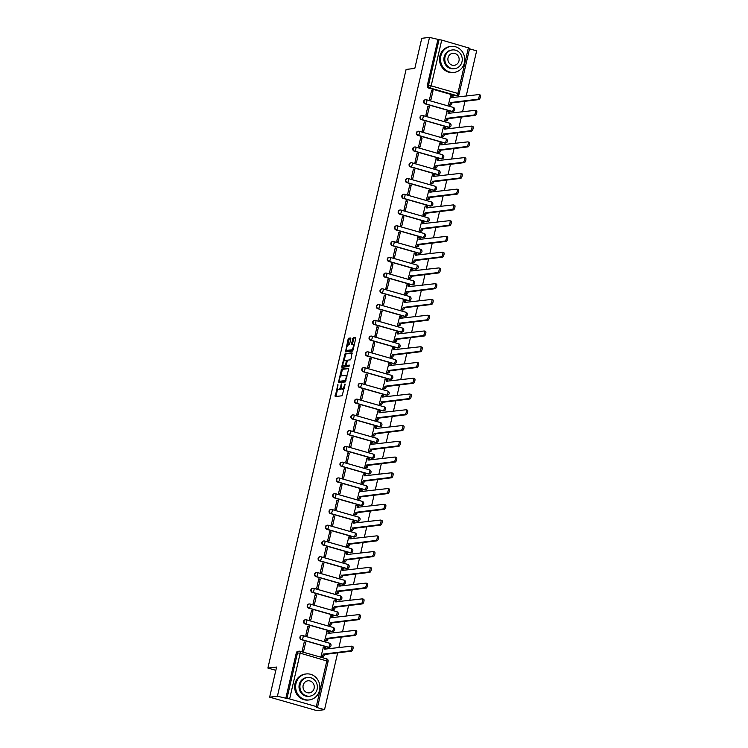 <?xml version="1.0" encoding="UTF-8"?>
<svg xmlns="http://www.w3.org/2000/svg" width="748" height="748" viewBox="0 0 748 748"><rect width="100%" height="100%" fill="white"/><g stroke="black" fill="none" stroke-linecap="round" stroke-linejoin="round"><path stroke-width="1.12" d="M337.937 384.369L335.179 396.571L342.126 395.767L345.165 384.192L344.314 385.622A3.291 1.15 -74.1 0 1 342.36 388.941L341.78 389.007A3.291 1.15 -74.1 0 1 341.612 388.997A3.291 1.15 -74.1 0 1 341.294 385.977L341.499 383.948L340.751 386.043A3.291 1.15 -74.1 0 1 338.797 389.353L338.227 389.428A3.291 1.15 -74.1 0 1 338.049 389.409A3.291 1.15 -74.1 0 1 337.731 386.398L337.937 384.369M425.509 99.746A2.094 1.935 83.3 0 0 425.07 103.86L451.745 111.471A2.094 1.935 83.3 0 0 452.671 111.489M421.872 115.51A2.094 1.935 83.3 0 0 421.433 119.615L448.108 127.225A2.094 1.935 83.3 0 0 449.024 127.244M418.235 131.265A2.094 1.935 83.3 0 0 417.795 135.379L444.471 142.99A2.094 1.935 83.3 0 0 445.387 143.008M414.598 147.029A2.094 1.935 83.3 0 0 414.158 151.133L440.824 158.744A2.094 1.935 83.3 0 0 441.75 158.763M410.961 162.784A2.094 1.935 83.3 0 0 410.521 166.898L437.187 174.508A2.094 1.935 83.3 0 0 438.113 174.527M407.323 178.538A2.094 1.935 83.3 0 0 406.884 182.652L433.55 190.263A2.094 1.935 83.3 0 0 434.476 190.282M403.677 194.302A2.094 1.935 83.3 0 0 403.237 198.416L429.913 206.018A2.094 1.935 83.3 0 0 430.839 206.046M400.04 210.057A2.094 1.935 83.3 0 0 399.6 214.171L426.276 221.782A2.094 1.935 83.3 0 0 427.202 221.801M396.403 225.821A2.094 1.935 83.3 0 0 395.963 229.926L422.639 237.537A2.094 1.935 83.3 0 0 423.564 237.555M392.765 241.576A2.094 1.935 83.3 0 0 392.326 245.69L419.002 253.301A2.094 1.935 83.3 0 0 419.927 253.32M389.128 257.34A2.094 1.935 83.3 0 0 388.689 261.445L415.364 269.056A2.094 1.935 83.3 0 0 416.281 269.074M385.491 273.095A2.094 1.935 83.3 0 0 385.052 277.209L411.727 284.82A2.094 1.935 83.3 0 0 412.644 284.838M381.854 288.859A2.094 1.935 83.3 0 0 381.415 292.964L408.081 300.574A2.094 1.935 83.3 0 0 409.006 300.593M378.217 304.614A2.094 1.935 83.3 0 0 377.777 308.728L404.444 316.339A2.094 1.935 83.3 0 0 405.369 316.357M374.57 320.368A2.094 1.935 83.3 0 0 374.14 324.482L400.806 332.093A2.094 1.935 83.3 0 0 401.732 332.112M370.933 336.132A2.094 1.935 83.3 0 0 370.494 340.247L397.169 347.848A2.094 1.935 83.3 0 0 398.095 347.876M367.296 351.887A2.094 1.935 83.3 0 0 366.857 356.001L393.532 363.612A2.094 1.935 83.3 0 0 394.458 363.631M363.659 367.651A2.094 1.935 83.3 0 0 363.219 371.756L389.895 379.367A2.094 1.935 83.3 0 0 390.821 379.386M360.022 383.406A2.094 1.935 83.3 0 0 359.582 387.52L386.258 395.131A2.094 1.935 83.3 0 0 387.184 395.15M356.385 399.17A2.094 1.935 83.3 0 0 355.945 403.275L382.621 410.886A2.094 1.935 83.3 0 0 383.537 410.904M352.747 414.925A2.094 1.935 83.3 0 0 352.308 419.039L378.984 426.65A2.094 1.935 83.3 0 0 379.9 426.669M349.11 430.689A2.094 1.935 83.3 0 0 348.671 434.794L375.337 442.405A2.094 1.935 83.3 0 0 376.263 442.423M345.473 446.444A2.094 1.935 83.3 0 0 345.034 450.558L371.7 458.169A2.094 1.935 83.3 0 0 372.626 458.187M341.827 462.199A2.094 1.935 83.3 0 0 341.397 466.313L368.063 473.923A2.094 1.935 83.3 0 0 368.988 473.942M338.19 477.963A2.094 1.935 83.3 0 0 337.75 482.077L364.426 489.678A2.094 1.935 83.3 0 0 365.351 489.706M334.552 493.717A2.094 1.935 83.3 0 0 334.113 497.831L360.788 505.442A2.094 1.935 83.3 0 0 361.714 505.461M330.915 509.481A2.094 1.935 83.3 0 0 330.476 513.586L357.151 521.197A2.094 1.935 83.3 0 0 358.077 521.216M327.278 525.236A2.094 1.935 83.3 0 0 326.839 529.35L353.514 536.961A2.094 1.935 83.3 0 0 354.43 536.98M323.641 541A2.094 1.935 83.3 0 0 323.201 545.105L349.877 552.716A2.094 1.935 83.3 0 0 350.793 552.735M320.004 556.755A2.094 1.935 83.3 0 0 319.564 560.869L346.231 568.48A2.094 1.935 83.3 0 0 347.156 568.499M316.367 572.519A2.094 1.935 83.3 0 0 315.927 576.624L342.593 584.235A2.094 1.935 83.3 0 0 343.519 584.253M312.729 588.274A2.094 1.935 83.3 0 0 312.29 592.388L338.956 599.999A2.094 1.935 83.3 0 0 339.882 600.018M309.083 604.029A2.094 1.935 83.3 0 0 308.644 608.143L335.319 615.754A2.094 1.935 83.3 0 0 336.245 615.772M305.446 619.793A2.094 1.935 83.3 0 0 305.006 623.907L331.682 631.508A2.094 1.935 83.3 0 0 332.608 631.536M301.809 635.548A2.094 1.935 83.3 0 0 301.369 639.662L328.045 647.272A2.094 1.935 83.3 0 0 328.97 647.291M350.793 338.938L350.69 338.002L348.699 338.218L348.091 339.255L345.492 351.906L352.439 351.093L353.047 350.064L355.749 338.358L355.646 337.413L353.262 337.685L351.495 343.734L351.597 344.669L352.804 344.538A2.749 0.963 -74.1 0 1 352.944 344.548A2.749 0.963 -74.1 0 1 353.168 347.268A2.749 0.963 -74.1 0 1 351.579 349.849L347.044 350.382A2.749 0.963 -74.1 0 1 346.904 350.373A2.749 0.963 -74.1 0 1 346.679 347.652A2.749 0.963 -74.1 0 1 348.269 345.071L349.634 343.949L350.793 338.938M289.626 698.931L316.301 706.542L317.554 707.103L316.189 707.309L324.529 709.693L316.769 710.6L269.645 697.155L276.592 667.048L267.896 668.067L406.099 69.433L414.803 68.414L421.75 38.307L429.511 37.4L277.405 696.248L286.961 698.482L297.526 652.724A2.094 1.935 -96.7 0 1 299.873 651.237A2.094 0.729 -74.1 0 1 299.985 651.246A2.094 2.094 0 0 0 299.163 651.181L297.956 651.321A2.094 1.935 -96.7 0 0 296.311 652.864L300.191 653.163L289.626 698.931L286.961 698.482M269.645 697.155L277.405 696.248M341.584 369.063L338.367 382.742L345.314 381.938L348.633 369.194L348.475 368.25L341.584 369.063L342.528 369.325L340.471 376.599M343.051 365.454L342.771 366.651L341.827 366.38L345.146 353.645L352.037 352.832L351.036 358.788L350.419 359.825L347.624 360.153L346.249 364.51L346.352 365.454L349.316 365.118M341.827 366.38L341.93 367.324L348.989 366.501L349.353 365.118M455.382 95.707L456.589 95.566A2.094 1.935 -96.7 0 0 457.299 95.622L456.093 95.772A2.094 1.935 -96.7 0 1 455.382 95.707L428.707 88.096L429.922 87.955A2.094 1.935 -96.7 0 1 428.501 85.403L439.067 39.635L441.731 40.083L469.66 48.255L459.094 94.014L457.841 93.453L468.407 47.694M324.529 709.693L337.675 652.77M338.863 647.618L341.312 637.015M342.5 631.864L344.95 621.261M346.137 616.1L348.587 605.497M349.774 600.345L352.224 589.742M353.411 584.581L355.861 573.978M357.058 568.826L359.498 558.223M360.695 553.071L363.145 542.459M364.332 537.307L366.782 526.704M367.969 521.552L370.419 510.94M371.606 505.788L374.056 495.185M375.244 490.034L377.693 479.431M378.881 474.269L381.33 463.666M382.518 458.515L384.968 447.912M386.164 442.751L388.605 432.148M389.801 426.996L392.251 416.393M393.439 411.241L395.888 400.629M397.076 395.477L399.526 384.874M400.713 379.722L403.163 369.11M404.35 363.958L406.8 353.355M407.987 348.203L410.437 337.6M411.624 332.439L414.074 321.836M415.262 316.685L417.711 306.082M418.908 300.92L421.348 290.317M422.545 285.166L424.995 274.563M426.182 269.411L428.632 258.799M429.82 253.647L432.269 243.044M433.457 237.892L435.906 227.28M437.094 222.128L439.544 211.525M440.731 206.373L443.181 195.77M444.368 190.609L446.818 180.006M448.005 174.854L450.455 164.251M451.652 159.09L454.092 148.487M455.289 143.336L457.739 132.733M458.926 127.581L461.376 116.969M462.563 111.817L465.013 101.214M466.2 96.062L476.635 50.845L469.529 48.816M429.511 37.4L439.067 39.635M323.342 647.329L321.023 656.361L322.453 656.669M305.689 642.289L304.277 641.887L302.173 650.984L303.585 651.386L305.689 642.289L304.137 642.476M309.326 626.534L307.914 626.132L305.81 635.22L307.222 635.622L309.326 626.534L307.774 626.712M326.979 631.574L324.66 640.597L326.1 640.914M312.963 610.77L311.551 610.368L309.448 619.466L310.859 619.868L312.963 610.77L311.411 610.957M330.616 615.81L328.297 624.842L329.737 625.15M316.6 595.015L315.189 594.613L313.085 603.701L314.506 604.104L316.6 595.015L315.048 595.193M334.253 600.055L331.934 609.078L333.374 609.396M320.238 579.261L318.826 578.849L316.731 587.947L318.143 588.349L320.238 579.261L318.695 579.438M337.89 584.291L335.581 593.323L337.011 593.641M323.875 563.496L322.463 563.094L320.368 572.183L321.78 572.594L323.875 563.496L322.332 563.683M341.527 568.536L339.218 577.568L340.649 577.877M327.512 547.742L326.1 547.34L324.006 556.428L325.417 556.83L327.512 547.742L325.969 547.919M345.165 552.772L342.855 561.804L344.286 562.122M331.158 531.978L329.737 531.576L327.643 540.664L329.055 541.075L331.158 531.978L329.606 532.165M348.811 537.017L346.492 546.049L347.923 546.358M334.795 516.223L333.374 515.821L331.28 524.909L332.692 525.311L334.795 516.223L333.243 516.4M352.448 521.253L350.129 530.285L351.56 530.603M338.433 500.459L337.021 500.057L334.917 509.154L336.329 509.556L338.433 500.459L336.881 500.646M356.085 505.498L353.767 514.53L355.207 514.839M342.07 484.704L340.658 484.302L338.554 493.39L339.966 493.792L342.07 484.704L340.518 484.882M359.723 489.744L357.404 498.766L358.844 499.084M345.707 468.94L344.295 468.538L342.191 477.635L343.613 478.037L345.707 468.94L344.155 469.127M363.36 473.98L361.041 483.012L362.481 483.32M349.344 453.185L347.932 452.783L345.828 461.871L347.25 462.273L349.344 453.185L347.792 453.363M366.997 458.225L364.678 467.248L366.118 467.565M352.981 437.43L351.569 437.019L349.475 446.117L350.887 446.519L352.981 437.43L351.438 437.608M370.634 442.461L368.325 451.493L369.755 451.811M356.618 421.666L355.207 421.264L353.112 430.352L354.524 430.764L356.618 421.666L355.076 421.853M374.271 426.706L371.962 435.738L373.392 436.047M360.256 405.912L358.844 405.51L356.749 414.598L358.161 415L360.256 405.912L358.713 406.089M377.908 410.942L375.599 419.974L377.029 420.292M363.902 390.147L362.481 389.745L360.386 398.834L361.798 399.245L363.902 390.147L362.35 390.334M381.555 395.187L379.236 404.219L380.667 404.528M367.539 374.393L366.127 373.991L364.024 383.079L365.435 383.481L367.539 374.393L365.987 374.57M385.192 379.423L382.873 388.455L384.304 388.773M371.176 358.629L369.764 358.227L367.661 367.324L369.073 367.726L371.176 358.629L369.624 358.816M388.829 363.668L386.51 372.7L387.95 373.009M374.813 342.874L373.402 342.472L371.298 351.56L372.71 351.962L374.813 342.874L373.261 343.051M392.466 347.914L390.147 356.936L391.587 357.254M378.451 327.11L377.039 326.708L374.935 335.805L376.356 336.207L378.451 327.11L376.899 327.297M396.103 332.149L393.785 341.181L395.225 341.49M382.088 311.355L380.676 310.953L378.572 320.041L379.993 320.443L382.088 311.355L380.545 311.533M399.741 316.395L397.431 325.417L398.862 325.735M385.725 295.6L384.313 295.189L382.219 304.286L383.631 304.688L385.725 295.6L384.182 295.778M403.378 300.631L401.068 309.663L402.499 309.981M389.362 279.836L387.95 279.434L385.856 288.522L387.268 288.934L389.362 279.836L387.819 280.023M407.015 284.876L404.705 293.908L406.136 294.216M393.009 264.081L391.587 263.679L389.493 272.768L390.905 273.17L393.009 264.081L391.456 264.259M410.652 269.112L408.343 278.144L409.773 278.462M396.646 248.317L395.225 247.915L393.13 257.003L394.542 257.415L396.646 248.317L395.094 248.504M414.299 253.357L411.98 262.389L413.41 262.698M400.283 232.563L398.871 232.161L396.767 241.249L398.179 241.651L400.283 232.563L398.731 232.74M417.936 237.593L415.617 246.625L417.047 246.943M403.92 216.798L402.508 216.396L400.404 225.494L401.816 225.896L403.92 216.798L402.368 216.985M421.573 221.838L419.254 230.87L420.694 231.179M407.557 201.044L406.145 200.642L404.042 209.73L405.453 210.132L407.557 201.044L406.005 201.221M425.21 206.083L422.891 215.106L424.331 215.424M411.194 185.28L409.782 184.878L407.679 193.975L409.1 194.377L411.194 185.28L409.642 185.467M428.847 190.319L426.528 199.351L427.968 199.66M414.831 169.525L413.42 169.123L411.325 178.211L412.737 178.613L414.831 169.525L413.289 169.703M432.484 174.565L430.175 183.587L431.605 183.905M418.469 153.77L417.057 153.359L414.962 162.456L416.374 162.858L418.469 153.77L416.926 153.948M436.121 158.8L433.812 167.833L435.243 168.15M422.106 138.006L420.694 137.604L418.6 146.692L420.011 147.094L422.106 138.006L420.563 138.193M439.759 143.046L437.449 152.078L438.88 152.386M425.752 122.251L424.331 121.849L422.237 130.937L423.649 131.339L425.752 122.251L424.2 122.429M443.405 127.282L441.086 136.314L442.517 136.632M429.389 106.487L427.968 106.085L425.874 115.173L427.286 115.585L429.389 106.487L427.837 106.674M447.042 111.527L444.723 120.559L446.154 120.867M433.027 90.732L431.615 90.33L429.511 99.419L430.923 99.821L433.027 90.732L431.474 90.91M450.679 95.763L448.361 104.795L449.8 105.113M267.896 668.067L275.834 670.339M437.861 39.784L427.295 85.543A2.094 1.935 83.3 0 0 428.707 88.096M285.745 698.623L296.311 652.864M338.844 389.605A3.291 1.15 -74.1 0 0 338.994 389.68A3.291 1.15 -74.1 0 0 339.162 389.689L338.227 389.428M341.116 388.034A3.291 1.15 -74.1 0 1 339.742 389.624L339.162 389.689M342.406 389.184A3.291 1.15 -74.1 0 0 342.556 389.259A3.291 1.15 -74.1 0 0 342.724 389.278L341.78 389.007M344.174 388.502A3.291 1.15 -74.1 0 1 343.304 389.203L342.724 389.278M337.638 388.885L335.955 396.487M348.69 368.605L342.528 369.325M339.377 381.368L339.153 382.658M339.059 380.639L339.162 381.302L345.221 380.592L345.978 378.432A3.291 1.15 -74.1 0 0 345.651 375.412A3.291 1.15 -74.1 0 0 345.483 375.403L341.35 375.889A3.291 1.15 -74.1 0 0 339.386 379.208L339.059 380.639M345.931 380.891L340.106 381.574M347.016 376.207A3.291 1.15 -74.1 0 0 346.595 375.683A3.291 1.15 -74.1 0 0 346.427 375.674M344.08 360.966L345.473 354.945L344.529 354.674M352.252 353.187L346.081 353.907L345.473 354.945M347.24 365.697L349.466 365.473M344.725 360.489A2.749 0.963 -74.1 0 0 343.136 363.07A2.749 0.963 -74.1 0 0 343.36 365.781A2.749 0.963 -74.1 0 0 343.5 365.8L345.099 365.604L345.716 364.575L346.38 360.312L344.725 360.489M344.174 365.987A2.749 0.963 -74.1 0 0 344.304 366.053A2.749 0.963 -74.1 0 0 344.445 366.062L343.5 365.8M346.427 365.473L344.445 366.062M342.771 366.651L342.715 367.24M347.717 350.569A2.749 0.963 -74.1 0 0 347.839 350.634A2.749 0.963 -74.1 0 0 347.988 350.644L347.044 350.382M353.14 349.671A2.749 0.963 -74.1 0 1 352.523 350.12L347.988 350.644M355.814 337.769L354.206 337.956L353.589 338.994L352.373 344.594M346.605 350.064L346.268 351.822M350.849 338.348L349.643 338.489L349.036 339.527L347.652 345.52M321.023 656.351L321.949 656.239A2.094 0.729 -74.1 0 0 323.192 654.126L350.344 650.797A2.403 0.842 -74.1 0 0 351.738 648.535A2.403 0.842 -74.1 0 0 351.541 646.16A2.403 0.842 -74.1 0 0 351.42 646.15L324.342 649.18A2.094 0.729 -74.1 0 0 324.136 647.254A2.094 0.729 -74.1 0 0 324.024 647.244L323.099 647.357M324.23 647.31L325.249 647.6A2.094 0.729 105.9 0 1 325.361 647.609A2.094 0.729 105.9 0 1 325.632 649.17M352.645 646.496A2.403 0.842 105.9 0 1 352.766 646.506A2.403 0.842 105.9 0 1 352.963 648.881A2.403 0.842 105.9 0 1 351.569 651.143L324.417 654.481A2.094 0.729 105.9 0 1 323.173 656.585L321.949 656.239M322.22 656.697L323.173 656.585M324.454 654.322L323.23 653.976M324.66 640.587L325.586 640.484A2.094 0.729 -74.1 0 0 326.829 638.371L353.982 635.033A2.403 0.842 -74.1 0 0 355.375 632.78A2.403 0.842 -74.1 0 0 355.178 630.396A2.403 0.842 -74.1 0 0 355.057 630.386L327.979 633.416A2.094 0.729 -74.1 0 0 327.774 631.499A2.094 0.729 -74.1 0 0 327.661 631.49L326.736 631.602M327.867 631.546L328.886 631.836A2.094 0.729 105.9 0 1 328.998 631.845A2.094 0.729 105.9 0 1 329.27 633.416M356.282 630.742A2.403 0.842 105.9 0 1 356.403 630.751A2.403 0.842 105.9 0 1 356.6 633.126A2.403 0.842 105.9 0 1 355.207 635.389L328.063 638.717A2.094 0.729 105.9 0 1 326.811 640.83L325.586 640.484M325.857 640.942L326.811 640.83M328.091 638.568L326.867 638.212M328.307 624.832L329.223 624.72A2.094 0.729 -74.1 0 0 330.476 622.607L357.619 619.279A2.403 0.842 -74.1 0 0 359.012 617.016A2.403 0.842 -74.1 0 0 358.816 614.641A2.403 0.842 -74.1 0 0 358.694 614.632L331.616 617.661A2.094 0.729 -74.1 0 0 331.411 615.735A2.094 0.729 -74.1 0 0 331.299 615.735L330.382 615.838M331.504 615.791L332.523 616.081A2.094 0.729 105.9 0 1 332.636 616.09A2.094 0.729 105.9 0 1 332.907 617.652M359.919 614.978A2.403 0.842 105.9 0 1 360.04 614.987A2.403 0.842 105.9 0 1 360.237 617.371A2.403 0.842 105.9 0 1 358.844 619.625L331.701 622.962A2.094 0.729 105.9 0 1 330.448 625.076L329.223 624.72M329.494 625.178L330.448 625.076M331.729 622.804L330.504 622.458M331.944 609.068L332.86 608.966A2.094 0.729 -74.1 0 0 334.113 606.852L361.256 603.514A2.403 0.842 -74.1 0 0 362.649 601.261A2.403 0.842 -74.1 0 0 362.453 598.877A2.403 0.842 -74.1 0 0 362.331 598.868L335.254 601.897A2.094 0.729 -74.1 0 0 335.048 599.98A2.094 0.729 -74.1 0 0 334.936 599.971L334.019 600.083M335.141 600.027L336.161 600.317A2.094 0.729 105.9 0 1 336.273 600.326A2.094 0.729 105.9 0 1 336.544 601.897M363.556 599.223A2.403 0.842 105.9 0 1 363.678 599.232A2.403 0.842 105.9 0 1 363.874 601.607A2.403 0.842 105.9 0 1 362.481 603.87L335.338 607.198A2.094 0.729 105.9 0 1 334.085 609.311L332.86 608.966M333.131 609.424L334.085 609.311M335.366 607.049L334.141 606.703M319.527 690.301A13.081 12.127 83.3 0 0 306.222 673.948A13.081 12.127 83.3 0 0 295.965 683.579A13.081 12.127 83.3 0 0 309.27 699.932A13.081 12.127 83.3 0 0 319.527 690.301M306.222 673.948L305.249 674.06A13.081 12.127 83.3 0 0 294.993 683.691A13.081 12.127 83.3 0 0 308.298 700.044L309.27 699.932M309.737 696.182L308.84 696.295A9.415 8.733 -96.7 0 1 299.265 684.514A9.415 8.733 -96.7 0 1 306.652 677.585L307.55 677.482A9.415 8.733 83.3 0 0 300.163 684.411A9.415 8.733 83.3 0 0 309.737 696.182A9.415 8.733 83.3 0 0 317.124 689.254A9.415 8.733 83.3 0 0 307.55 677.482M303.174 685.271A6.068 5.629 83.3 0 0 309.354 692.863A6.068 5.629 83.3 0 0 314.113 688.394A6.068 5.629 83.3 0 0 307.933 680.802A6.068 5.629 83.3 0 0 303.174 685.271M464.405 62.776A13.081 12.127 83.3 0 0 451.1 46.423A13.081 12.127 83.3 0 0 440.843 56.053A13.081 12.127 83.3 0 0 454.148 72.397A13.081 12.127 83.3 0 0 464.405 62.776M451.1 46.423L450.128 46.535A13.081 12.127 83.3 0 0 439.861 56.165A13.081 12.127 83.3 0 0 453.166 72.519L454.148 72.397M454.616 68.657L453.718 68.76A9.415 8.733 -96.7 0 1 444.144 56.988A9.415 8.733 -96.7 0 1 451.521 50.06L452.418 49.948A9.415 8.733 83.3 0 0 445.041 56.885A9.415 8.733 83.3 0 0 454.616 68.657A9.415 8.733 83.3 0 0 462.002 61.729A9.415 8.733 83.3 0 0 452.418 49.948M448.052 57.746A6.068 5.629 83.3 0 0 454.223 65.328A6.068 5.629 83.3 0 0 458.982 60.868A6.068 5.629 83.3 0 0 452.811 53.276A6.068 5.629 83.3 0 0 448.052 57.746M335.581 593.314L336.497 593.201A2.094 0.729 -74.1 0 0 337.75 591.088L364.902 587.76A2.403 0.842 -74.1 0 0 366.286 585.497A2.403 0.842 -74.1 0 0 366.099 583.122A2.403 0.842 -74.1 0 0 365.968 583.113L338.891 586.142A2.094 0.729 -74.1 0 0 338.685 584.225A2.094 0.729 -74.1 0 0 338.573 584.216L337.657 584.319M338.779 584.272L339.807 584.562A2.094 0.729 105.9 0 1 339.91 584.571A2.094 0.729 105.9 0 1 340.19 586.133M367.193 583.459A2.403 0.842 105.9 0 1 367.324 583.468A2.403 0.842 105.9 0 1 367.511 585.852A2.403 0.842 105.9 0 1 366.127 588.106L338.975 591.444A2.094 0.729 105.9 0 1 337.731 593.557L336.497 593.201M336.778 593.669L337.731 593.557M339.012 591.294L337.787 590.939M339.218 577.55L340.144 577.447A2.094 0.729 -74.1 0 0 341.387 575.334L368.54 572.005A2.403 0.842 -74.1 0 0 369.933 569.742A2.403 0.842 -74.1 0 0 369.736 567.367A2.403 0.842 -74.1 0 0 369.606 567.358L342.528 570.387A2.094 0.729 -74.1 0 0 342.322 568.461A2.094 0.729 -74.1 0 0 342.219 568.452L341.294 568.564M342.416 568.508L343.444 568.807A2.094 0.729 105.9 0 1 343.547 568.807A2.094 0.729 105.9 0 1 343.828 570.378M370.83 567.704A2.403 0.842 105.9 0 1 370.961 567.713A2.403 0.842 105.9 0 1 371.158 570.088A2.403 0.842 105.9 0 1 369.764 572.351L342.612 575.68A2.094 0.729 105.9 0 1 341.369 577.793L340.144 577.447M340.415 577.905L341.369 577.793M342.649 575.53L341.425 575.184M342.855 561.795L343.781 561.683A2.094 0.729 -74.1 0 0 345.024 559.569L372.177 556.241A2.403 0.842 -74.1 0 0 373.57 553.978A2.403 0.842 -74.1 0 0 373.374 551.603A2.403 0.842 -74.1 0 0 373.243 551.594L346.165 554.623A2.094 0.729 -74.1 0 0 345.959 552.707A2.094 0.729 -74.1 0 0 345.856 552.697L344.931 552.8M346.053 552.753L347.081 553.043A2.094 0.729 105.9 0 1 347.184 553.053A2.094 0.729 105.9 0 1 347.465 554.623M374.477 551.94A2.403 0.842 105.9 0 1 374.598 551.949A2.403 0.842 105.9 0 1 374.795 554.333A2.403 0.842 105.9 0 1 373.402 556.587L346.249 559.925A2.094 0.729 105.9 0 1 345.006 562.038L343.781 561.683M344.052 562.15L345.006 562.038M346.287 559.775L345.062 559.42M346.492 546.031L347.418 545.928A2.094 0.729 -74.1 0 0 348.661 543.815L375.814 540.486A2.403 0.842 -74.1 0 0 377.207 538.223A2.403 0.842 -74.1 0 0 377.011 535.849A2.403 0.842 -74.1 0 0 376.889 535.839L349.802 538.869A2.094 0.729 -74.1 0 0 349.596 536.942A2.094 0.729 -74.1 0 0 349.494 536.933L348.568 537.045M349.699 536.999L350.719 537.288A2.094 0.729 105.9 0 1 350.821 537.298A2.094 0.729 105.9 0 1 351.102 538.859M378.114 536.185A2.403 0.842 105.9 0 1 378.236 536.194A2.403 0.842 105.9 0 1 378.432 538.569A2.403 0.842 105.9 0 1 377.039 540.832L349.886 544.161A2.094 0.729 105.9 0 1 348.643 546.274L347.418 545.928M347.689 546.386L348.643 546.274M349.924 544.011L348.699 543.665M350.129 530.276L351.055 530.164A2.094 0.729 -74.1 0 0 352.299 528.06L379.451 524.722A2.403 0.842 -74.1 0 0 380.844 522.459A2.403 0.842 -74.1 0 0 380.648 520.084A2.403 0.842 -74.1 0 0 380.526 520.075L353.449 523.104A2.094 0.729 -74.1 0 0 353.234 521.188A2.094 0.729 -74.1 0 0 353.131 521.178L352.205 521.281M353.337 521.234L354.356 521.524A2.094 0.729 105.9 0 1 354.468 521.534A2.094 0.729 105.9 0 1 354.739 523.104M381.751 520.43A2.403 0.842 105.9 0 1 381.873 520.44A2.403 0.842 105.9 0 1 382.069 522.815A2.403 0.842 105.9 0 1 380.676 525.077L353.524 528.406A2.094 0.729 105.9 0 1 352.28 530.519L351.055 530.164M351.326 530.631L352.28 530.519M353.561 528.256L352.336 527.901M353.767 514.521L354.692 514.409A2.094 0.729 -74.1 0 0 355.936 512.296L383.088 508.967A2.403 0.842 -74.1 0 0 384.481 506.705A2.403 0.842 -74.1 0 0 384.285 504.33A2.403 0.842 -74.1 0 0 384.163 504.32L357.086 507.35A2.094 0.729 -74.1 0 0 356.88 505.424A2.094 0.729 -74.1 0 0 356.768 505.414L355.842 505.526M356.974 505.48L357.993 505.77A2.094 0.729 105.9 0 1 358.105 505.779A2.094 0.729 105.9 0 1 358.376 507.34M385.388 504.666A2.403 0.842 105.9 0 1 385.51 504.676A2.403 0.842 105.9 0 1 385.706 507.05A2.403 0.842 105.9 0 1 384.313 509.313L357.161 512.651A2.094 0.729 105.9 0 1 355.917 514.755L354.692 514.409M354.963 514.867L355.917 514.755M357.198 512.492L355.973 512.146M357.413 498.757L358.329 498.654A2.094 0.729 -74.1 0 0 359.582 496.541L386.725 493.203A2.403 0.842 -74.1 0 0 388.119 490.95A2.403 0.842 -74.1 0 0 387.922 488.566A2.403 0.842 -74.1 0 0 387.801 488.556L360.723 491.586A2.094 0.729 -74.1 0 0 360.517 489.669A2.094 0.729 -74.1 0 0 360.405 489.66L359.489 489.772M360.611 489.716L361.63 490.005A2.094 0.729 105.9 0 1 361.742 490.015A2.094 0.729 105.9 0 1 362.013 491.586M389.025 488.911A2.403 0.842 105.9 0 1 389.147 488.921A2.403 0.842 105.9 0 1 389.343 491.296A2.403 0.842 105.9 0 1 387.95 493.558L360.807 496.887A2.094 0.729 105.9 0 1 359.554 499L358.329 498.654M358.601 499.112L359.554 499M360.835 496.737L359.61 496.382M361.05 483.002L361.967 482.89A2.094 0.729 -74.1 0 0 363.219 480.777L390.363 477.448A2.403 0.842 -74.1 0 0 391.756 475.186A2.403 0.842 -74.1 0 0 391.559 472.811A2.403 0.842 -74.1 0 0 391.438 472.801L364.36 475.831A2.094 0.729 -74.1 0 0 364.154 473.905A2.094 0.729 -74.1 0 0 364.042 473.905L363.126 474.008M364.248 473.961L365.267 474.251A2.094 0.729 105.9 0 1 365.379 474.26A2.094 0.729 105.9 0 1 365.65 475.822M392.663 473.147A2.403 0.842 105.9 0 1 392.784 473.157A2.403 0.842 105.9 0 1 392.981 475.541A2.403 0.842 105.9 0 1 391.587 477.794L364.444 481.132A2.094 0.729 105.9 0 1 363.191 483.245L361.967 482.89M362.238 483.348L363.191 483.245M364.472 480.973L363.248 480.627M364.687 467.238L365.604 467.135A2.094 0.729 -74.1 0 0 366.857 465.022L394 461.684A2.403 0.842 -74.1 0 0 395.393 459.431A2.403 0.842 -74.1 0 0 395.196 457.047A2.403 0.842 -74.1 0 0 395.075 457.037L367.997 460.067A2.094 0.729 -74.1 0 0 367.792 458.15A2.094 0.729 -74.1 0 0 367.679 458.141L366.763 458.253M367.885 458.197L368.904 458.487A2.094 0.729 105.9 0 1 369.016 458.496A2.094 0.729 105.9 0 1 369.288 460.067M396.3 457.393A2.403 0.842 105.9 0 1 396.421 457.402A2.403 0.842 105.9 0 1 396.618 459.777A2.403 0.842 105.9 0 1 395.225 462.04L368.081 465.368A2.094 0.729 105.9 0 1 366.829 467.481L365.604 467.135M365.884 467.594L366.829 467.481M368.119 465.219L366.885 464.873M368.325 451.483L369.25 451.371A2.094 0.729 -74.1 0 0 370.494 449.258L397.646 445.93A2.403 0.842 -74.1 0 0 399.03 443.667A2.403 0.842 -74.1 0 0 398.843 441.292A2.403 0.842 -74.1 0 0 398.712 441.283L371.634 444.312A2.094 0.729 -74.1 0 0 371.429 442.395A2.094 0.729 -74.1 0 0 371.326 442.386L370.4 442.489M371.522 442.442L372.551 442.732A2.094 0.729 105.9 0 1 372.654 442.741A2.094 0.729 105.9 0 1 372.934 444.303M399.937 441.629A2.403 0.842 105.9 0 1 400.068 441.638A2.403 0.842 105.9 0 1 400.264 444.022A2.403 0.842 105.9 0 1 398.871 446.276L371.719 449.613A2.094 0.729 105.9 0 1 370.475 451.727L369.25 451.371M369.521 451.839L370.475 451.727M371.756 449.464L370.531 449.109M371.962 435.719L372.887 435.617A2.094 0.729 -74.1 0 0 374.131 433.503L401.283 430.175A2.403 0.842 -74.1 0 0 402.676 427.912A2.403 0.842 -74.1 0 0 402.48 425.537A2.403 0.842 -74.1 0 0 402.349 425.528L375.272 428.557A2.094 0.729 -74.1 0 0 375.066 426.631A2.094 0.729 -74.1 0 0 374.963 426.622L374.037 426.734M375.159 426.678L376.188 426.977A2.094 0.729 105.9 0 1 376.291 426.977A2.094 0.729 105.9 0 1 376.571 428.548M403.574 425.874A2.403 0.842 105.9 0 1 403.705 425.883A2.403 0.842 105.9 0 1 403.901 428.258A2.403 0.842 105.9 0 1 402.508 430.521L375.356 433.849A2.094 0.729 105.9 0 1 374.112 435.962L372.887 435.617M373.159 436.075L374.112 435.962M375.393 433.7L374.168 433.354M375.599 419.965L376.524 419.852A2.094 0.729 -74.1 0 0 377.768 417.739L404.92 414.411A2.403 0.842 -74.1 0 0 406.314 412.148A2.403 0.842 -74.1 0 0 406.117 409.773A2.403 0.842 -74.1 0 0 405.996 409.764L378.909 412.793A2.094 0.729 -74.1 0 0 378.703 410.876A2.094 0.729 -74.1 0 0 378.6 410.867L377.675 410.97M378.806 410.923L379.825 411.213A2.094 0.729 105.9 0 1 379.928 411.222A2.094 0.729 105.9 0 1 380.208 412.793M407.221 410.11A2.403 0.842 105.9 0 1 407.342 410.119A2.403 0.842 105.9 0 1 407.538 412.503A2.403 0.842 105.9 0 1 406.145 414.757L378.993 418.095A2.094 0.729 105.9 0 1 377.749 420.208L376.524 419.852M376.796 420.32L377.749 420.208M379.03 417.945L377.805 417.59M379.236 404.201L380.162 404.098A2.094 0.729 -74.1 0 0 381.405 401.985L408.558 398.656A2.403 0.842 -74.1 0 0 409.951 396.393A2.403 0.842 -74.1 0 0 409.754 394.018A2.403 0.842 -74.1 0 0 409.633 394.009L382.546 397.038A2.094 0.729 -74.1 0 0 382.34 395.112A2.094 0.729 -74.1 0 0 382.237 395.103L381.312 395.215M382.443 395.168L383.462 395.458A2.094 0.729 105.9 0 1 383.565 395.468A2.094 0.729 105.9 0 1 383.846 397.029M410.858 394.355A2.403 0.842 105.9 0 1 410.979 394.364A2.403 0.842 105.9 0 1 411.176 396.739A2.403 0.842 105.9 0 1 409.782 399.002L382.63 402.331A2.094 0.729 105.9 0 1 381.387 404.444L380.162 404.098M380.433 404.556L381.387 404.444M382.667 402.181L381.443 401.835M382.873 388.446L383.799 388.334A2.094 0.729 -74.1 0 0 385.042 386.23L412.195 382.892A2.403 0.842 -74.1 0 0 413.588 380.629A2.403 0.842 -74.1 0 0 413.392 378.254A2.403 0.842 -74.1 0 0 413.27 378.245L386.192 381.274A2.094 0.729 -74.1 0 0 385.987 379.358A2.094 0.729 -74.1 0 0 385.875 379.348L384.949 379.451M386.08 379.404L387.099 379.694A2.094 0.729 105.9 0 1 387.212 379.704A2.094 0.729 105.9 0 1 387.483 381.274M414.495 378.6A2.403 0.842 105.9 0 1 414.616 378.61A2.403 0.842 105.9 0 1 414.813 380.984A2.403 0.842 105.9 0 1 413.42 383.247L386.267 386.576A2.094 0.729 105.9 0 1 385.024 388.689L383.799 388.334M384.07 388.801L385.024 388.689M386.305 386.426L385.08 386.071M386.51 372.691L387.436 372.579A2.094 0.729 -74.1 0 0 388.68 370.466L415.832 367.137A2.403 0.842 -74.1 0 0 417.225 364.874A2.403 0.842 -74.1 0 0 417.029 362.5A2.403 0.842 -74.1 0 0 416.907 362.49L389.83 365.52A2.094 0.729 -74.1 0 0 389.624 363.593A2.094 0.729 -74.1 0 0 389.512 363.584L388.586 363.696M389.717 363.65L390.736 363.939A2.094 0.729 105.9 0 1 390.849 363.949A2.094 0.729 105.9 0 1 391.12 365.51M418.132 362.836A2.403 0.842 105.9 0 1 418.254 362.845A2.403 0.842 105.9 0 1 418.45 365.22A2.403 0.842 105.9 0 1 417.057 367.483L389.904 370.821A2.094 0.729 105.9 0 1 388.661 372.925L387.436 372.579M387.707 373.037L388.661 372.925M389.942 370.662L388.717 370.316M390.157 356.927L391.073 356.824A2.094 0.729 -74.1 0 0 392.326 354.711L419.469 351.373A2.403 0.842 -74.1 0 0 420.862 349.12A2.403 0.842 -74.1 0 0 420.666 346.735A2.403 0.842 -74.1 0 0 420.544 346.726L393.467 349.755A2.094 0.729 -74.1 0 0 393.261 347.839A2.094 0.729 -74.1 0 0 393.149 347.829L392.233 347.942M393.355 347.885L394.374 348.175A2.094 0.729 105.9 0 1 394.486 348.185A2.094 0.729 105.9 0 1 394.757 349.755M421.769 347.081A2.403 0.842 105.9 0 1 421.891 347.091A2.403 0.842 105.9 0 1 422.087 349.466A2.403 0.842 105.9 0 1 420.694 351.728L393.551 355.057A2.094 0.729 105.9 0 1 392.298 357.17L391.073 356.824M391.344 357.282L392.298 357.17M393.579 354.907L392.354 354.552M393.794 341.172L394.71 341.06A2.094 0.729 -74.1 0 0 395.963 338.947L423.106 335.618A2.403 0.842 -74.1 0 0 424.499 333.356A2.403 0.842 -74.1 0 0 424.303 330.981A2.403 0.842 -74.1 0 0 424.181 330.971L397.104 334.001A2.094 0.729 -74.1 0 0 396.898 332.075A2.094 0.729 -74.1 0 0 396.786 332.075L395.87 332.177M396.992 332.131L398.011 332.421A2.094 0.729 105.9 0 1 398.123 332.43A2.094 0.729 105.9 0 1 398.394 333.991M425.406 331.317A2.403 0.842 105.9 0 1 425.528 331.327A2.403 0.842 105.9 0 1 425.724 333.711A2.403 0.842 105.9 0 1 424.331 335.964L397.188 339.302A2.094 0.729 105.9 0 1 395.935 341.406L394.71 341.06M394.981 341.518L395.935 341.406M397.216 339.143L395.991 338.797M397.431 325.408L398.347 325.305A2.094 0.729 -74.1 0 0 399.6 323.192L426.743 319.854A2.403 0.842 -74.1 0 0 428.137 317.601A2.403 0.842 -74.1 0 0 427.94 315.217A2.403 0.842 -74.1 0 0 427.819 315.207L400.741 318.237A2.094 0.729 -74.1 0 0 400.535 316.32A2.094 0.729 -74.1 0 0 400.423 316.311L399.507 316.423M400.629 316.367L401.648 316.656A2.094 0.729 105.9 0 1 401.76 316.666A2.094 0.729 105.9 0 1 402.041 318.237M429.043 315.562A2.403 0.842 105.9 0 1 429.174 315.572A2.403 0.842 105.9 0 1 429.361 317.947A2.403 0.842 105.9 0 1 427.978 320.209L400.825 323.538A2.094 0.729 105.9 0 1 399.572 325.651L398.347 325.305M398.628 325.763L399.572 325.651M400.863 323.388L399.638 323.043M401.068 309.653L401.994 309.541A2.094 0.729 -74.1 0 0 403.237 307.428L430.39 304.099A2.403 0.842 -74.1 0 0 431.783 301.837A2.403 0.842 -74.1 0 0 431.587 299.462A2.403 0.842 -74.1 0 0 431.456 299.452L404.378 302.482A2.094 0.729 -74.1 0 0 404.172 300.565A2.094 0.729 -74.1 0 0 404.07 300.556L403.144 300.659M404.266 300.612L405.294 300.902A2.094 0.729 105.9 0 1 405.397 300.911A2.094 0.729 105.9 0 1 405.678 302.473M432.681 299.798A2.403 0.842 105.9 0 1 432.812 299.808A2.403 0.842 105.9 0 1 433.008 302.192A2.403 0.842 105.9 0 1 431.615 304.445L404.462 307.783A2.094 0.729 105.9 0 1 403.219 309.896L401.994 309.541M402.265 310.009L403.219 309.896M404.5 307.634L403.275 307.278M404.705 293.889L405.631 293.786A2.094 0.729 -74.1 0 0 406.875 291.673L434.027 288.345A2.403 0.842 -74.1 0 0 435.42 286.082A2.403 0.842 -74.1 0 0 435.224 283.707A2.403 0.842 -74.1 0 0 435.093 283.698L408.015 286.727A2.094 0.729 -74.1 0 0 407.81 284.801A2.094 0.729 -74.1 0 0 407.707 284.792L406.781 284.904M407.903 284.848L408.932 285.147A2.094 0.729 105.9 0 1 409.034 285.147A2.094 0.729 105.9 0 1 409.315 286.718M436.318 284.044A2.403 0.842 105.9 0 1 436.449 284.053A2.403 0.842 105.9 0 1 436.645 286.428A2.403 0.842 105.9 0 1 435.252 288.691L408.099 292.019A2.094 0.729 105.9 0 1 406.856 294.132L405.631 293.786M405.902 294.245L406.856 294.132M408.137 291.87L406.912 291.524M408.343 278.134L409.268 278.022A2.094 0.729 -74.1 0 0 410.512 275.909L437.664 272.581A2.403 0.842 -74.1 0 0 439.057 270.318A2.403 0.842 -74.1 0 0 438.861 267.943A2.403 0.842 -74.1 0 0 438.739 267.934L411.652 270.963A2.094 0.729 -74.1 0 0 411.447 269.046A2.094 0.729 -74.1 0 0 411.344 269.037L410.418 269.14M411.55 269.093L412.569 269.383A2.094 0.729 105.9 0 1 412.672 269.392A2.094 0.729 105.9 0 1 412.952 270.963M439.964 268.28A2.403 0.842 105.9 0 1 440.086 268.289A2.403 0.842 105.9 0 1 440.282 270.673A2.403 0.842 105.9 0 1 438.889 272.926L411.737 276.264A2.094 0.729 105.9 0 1 410.493 278.378L409.268 278.022M409.539 278.49L410.493 278.378M411.774 276.115L410.549 275.76M411.98 262.37L412.905 262.268A2.094 0.729 -74.1 0 0 414.149 260.154L441.301 256.826A2.403 0.842 -74.1 0 0 442.694 254.563A2.403 0.842 -74.1 0 0 442.498 252.188A2.403 0.842 -74.1 0 0 442.377 252.179L415.29 255.208A2.094 0.729 -74.1 0 0 415.084 253.282A2.094 0.729 -74.1 0 0 414.981 253.273L414.055 253.385M415.187 253.338L416.206 253.628A2.094 0.729 105.9 0 1 416.309 253.637A2.094 0.729 105.9 0 1 416.589 255.199M443.601 252.525A2.403 0.842 105.9 0 1 443.723 252.534A2.403 0.842 105.9 0 1 443.919 254.909A2.403 0.842 105.9 0 1 442.526 257.172L415.374 260.5A2.094 0.729 105.9 0 1 414.13 262.613L412.905 262.268M413.176 262.726L414.13 262.613M415.411 260.351L414.186 260.005M415.617 246.616L416.543 246.503A2.094 0.729 -74.1 0 0 417.786 244.4L444.938 241.062A2.403 0.842 -74.1 0 0 446.332 238.799A2.403 0.842 -74.1 0 0 446.135 236.424A2.403 0.842 -74.1 0 0 446.014 236.415L418.936 239.444A2.094 0.729 -74.1 0 0 418.73 237.527A2.094 0.729 -74.1 0 0 418.618 237.518L417.693 237.621M418.824 237.574L419.843 237.864A2.094 0.729 105.9 0 1 419.955 237.873A2.094 0.729 105.9 0 1 420.226 239.444M447.239 236.77A2.403 0.842 105.9 0 1 447.36 236.779A2.403 0.842 105.9 0 1 447.556 239.154A2.403 0.842 105.9 0 1 446.163 241.417L419.011 244.746A2.094 0.729 105.9 0 1 417.767 246.859L416.543 246.503M416.814 246.971L417.767 246.859M419.048 244.596L417.823 244.241M419.254 230.861L420.18 230.749A2.094 0.729 -74.1 0 0 421.423 228.636L448.576 225.307A2.403 0.842 -74.1 0 0 449.969 223.044A2.403 0.842 -74.1 0 0 449.772 220.669A2.403 0.842 -74.1 0 0 449.651 220.66L422.573 223.689A2.094 0.729 -74.1 0 0 422.368 221.763A2.094 0.729 -74.1 0 0 422.255 221.754L421.33 221.866M422.461 221.819L423.48 222.109A2.094 0.729 105.9 0 1 423.592 222.119A2.094 0.729 105.9 0 1 423.864 223.68M450.876 221.006A2.403 0.842 105.9 0 1 450.997 221.015A2.403 0.842 105.9 0 1 451.194 223.39A2.403 0.842 105.9 0 1 449.8 225.653L422.657 228.991A2.094 0.729 105.9 0 1 421.405 231.095L420.18 230.749M420.451 231.207L421.405 231.095M422.685 228.832L421.461 228.486M422.901 215.097L423.817 214.994A2.094 0.729 -74.1 0 0 425.07 212.881L452.213 209.543A2.403 0.842 -74.1 0 0 453.606 207.29A2.403 0.842 -74.1 0 0 453.41 204.905A2.403 0.842 -74.1 0 0 453.288 204.896L426.21 207.925A2.094 0.729 -74.1 0 0 426.005 206.009A2.094 0.729 -74.1 0 0 425.893 205.999L424.976 206.111M426.098 206.055L427.117 206.345A2.094 0.729 105.9 0 1 427.23 206.355A2.094 0.729 105.9 0 1 427.501 207.925M454.513 205.251A2.403 0.842 105.9 0 1 454.634 205.261A2.403 0.842 105.9 0 1 454.831 207.635A2.403 0.842 105.9 0 1 453.438 209.898L426.295 213.227A2.094 0.729 105.9 0 1 425.042 215.34L423.817 214.994M424.088 215.452L425.042 215.34M426.323 213.077L425.098 212.722M426.538 199.342L427.454 199.23A2.094 0.729 -74.1 0 0 428.707 197.117L455.85 193.788A2.403 0.842 -74.1 0 0 457.243 191.525A2.403 0.842 -74.1 0 0 457.047 189.151A2.403 0.842 -74.1 0 0 456.925 189.141L429.848 192.171A2.094 0.729 -74.1 0 0 429.642 190.244A2.094 0.729 -74.1 0 0 429.53 190.244L428.613 190.347M429.735 190.301L430.755 190.59A2.094 0.729 105.9 0 1 430.867 190.6A2.094 0.729 105.9 0 1 431.138 192.161M458.15 189.487A2.403 0.842 105.9 0 1 458.272 189.496A2.403 0.842 105.9 0 1 458.468 191.881A2.403 0.842 105.9 0 1 457.075 194.134L429.932 197.472A2.094 0.729 105.9 0 1 428.679 199.576L427.454 199.23M427.725 199.688L428.679 199.576M429.96 197.313L428.735 196.967M430.175 183.578L431.091 183.475A2.094 0.729 -74.1 0 0 432.344 181.362L459.496 178.024A2.403 0.842 -74.1 0 0 460.88 175.771A2.403 0.842 -74.1 0 0 460.693 173.386A2.403 0.842 -74.1 0 0 460.562 173.377L433.485 176.406A2.094 0.729 -74.1 0 0 433.279 174.49A2.094 0.729 -74.1 0 0 433.167 174.48L432.251 174.593M433.373 174.536L434.401 174.826A2.094 0.729 105.9 0 1 434.504 174.836A2.094 0.729 105.9 0 1 434.784 176.406M461.787 173.732A2.403 0.842 105.9 0 1 461.918 173.742A2.403 0.842 105.9 0 1 462.105 176.117A2.403 0.842 105.9 0 1 460.721 178.379L433.569 181.708A2.094 0.729 105.9 0 1 432.325 183.821L431.091 183.475M431.372 183.933L432.325 183.821M433.606 181.558L432.381 181.212M433.812 167.823L434.738 167.711A2.094 0.729 -74.1 0 0 435.981 165.598L463.134 162.269A2.403 0.842 -74.1 0 0 464.527 160.007A2.403 0.842 -74.1 0 0 464.33 157.632A2.403 0.842 -74.1 0 0 464.199 157.622L437.122 160.652A2.094 0.729 -74.1 0 0 436.916 158.726A2.094 0.729 -74.1 0 0 436.813 158.726L435.888 158.828M437.01 158.782L438.038 159.072A2.094 0.729 105.9 0 1 438.141 159.081A2.094 0.729 105.9 0 1 438.421 160.642M465.424 157.968A2.403 0.842 105.9 0 1 465.555 157.978A2.403 0.842 105.9 0 1 465.752 160.362A2.403 0.842 105.9 0 1 464.358 162.615L437.206 165.953A2.094 0.729 105.9 0 1 435.962 168.066L434.738 167.711M435.009 168.178L435.962 168.066M437.243 165.804L436.019 165.448M437.449 152.059L438.375 151.956A2.094 0.729 -74.1 0 0 439.618 149.843L466.771 146.514A2.403 0.842 -74.1 0 0 468.164 144.252A2.403 0.842 -74.1 0 0 467.968 141.877A2.403 0.842 -74.1 0 0 467.837 141.868L440.759 144.888A2.094 0.729 -74.1 0 0 440.553 142.971A2.094 0.729 -74.1 0 0 440.45 142.962L439.525 143.074M440.647 143.018L441.675 143.317A2.094 0.729 105.9 0 1 441.778 143.317A2.094 0.729 105.9 0 1 442.059 144.888M469.071 142.214A2.403 0.842 105.9 0 1 469.192 142.223A2.403 0.842 105.9 0 1 469.389 144.598A2.403 0.842 105.9 0 1 467.996 146.86L440.843 150.189A2.094 0.729 105.9 0 1 439.6 152.302L438.375 151.956M438.646 152.414L439.6 152.302M440.881 150.039L439.656 149.694M441.086 136.304L442.012 136.192A2.094 0.729 -74.1 0 0 443.255 134.079L470.408 130.75A2.403 0.842 -74.1 0 0 471.801 128.488A2.403 0.842 -74.1 0 0 471.605 126.113A2.403 0.842 -74.1 0 0 471.483 126.103L444.396 129.133A2.094 0.729 -74.1 0 0 444.19 127.216A2.094 0.729 -74.1 0 0 444.088 127.207L443.162 127.31M444.293 127.263L445.312 127.553A2.094 0.729 105.9 0 1 445.415 127.562A2.094 0.729 105.9 0 1 445.696 129.133M472.708 126.449A2.403 0.842 105.9 0 1 472.829 126.459A2.403 0.842 105.9 0 1 473.026 128.843A2.403 0.842 105.9 0 1 471.633 131.096L444.48 134.434A2.094 0.729 105.9 0 1 443.237 136.547L442.012 136.192M442.283 136.66L443.237 136.547M444.518 134.285L443.293 133.929M444.723 120.54L445.649 120.437A2.094 0.729 -74.1 0 0 446.893 118.324L474.045 114.996A2.403 0.842 -74.1 0 0 475.438 112.733A2.403 0.842 -74.1 0 0 475.242 110.358A2.403 0.842 -74.1 0 0 475.12 110.349L448.043 113.378A2.094 0.729 -74.1 0 0 447.828 111.452A2.094 0.729 -74.1 0 0 447.725 111.443L446.799 111.555M447.93 111.508L448.95 111.798A2.094 0.729 105.9 0 1 449.062 111.807A2.094 0.729 105.9 0 1 449.333 113.369M476.345 110.695A2.403 0.842 105.9 0 1 476.467 110.704A2.403 0.842 105.9 0 1 476.663 113.079A2.403 0.842 105.9 0 1 475.27 115.342L448.117 118.67A2.094 0.729 105.9 0 1 446.874 120.783L445.649 120.437M445.92 120.896L446.874 120.783M448.155 118.521L446.93 118.175M448.361 104.785L449.286 104.673A2.094 0.729 -74.1 0 0 450.53 102.57L477.682 99.232A2.403 0.842 -74.1 0 0 479.075 96.969A2.403 0.842 -74.1 0 0 478.879 94.594A2.403 0.842 -74.1 0 0 478.757 94.585L451.68 97.614A2.094 0.729 -74.1 0 0 451.474 95.697A2.094 0.729 -74.1 0 0 451.362 95.688L450.436 95.791M451.568 95.744L452.587 96.034A2.094 0.729 105.9 0 1 452.699 96.043A2.094 0.729 105.9 0 1 452.97 97.614M479.982 94.94A2.403 0.842 105.9 0 1 480.104 94.949A2.403 0.842 105.9 0 1 480.3 97.324A2.403 0.842 105.9 0 1 478.907 99.587L451.755 102.915A2.094 0.729 105.9 0 1 450.511 105.029L449.286 104.673M449.557 105.141L450.511 105.029M451.792 102.766L450.567 102.411M338.002 385.229L337.507 385.089M345.118 384.397L344.632 384.257M341.556 384.818L341.069 384.678M452.456 111.527L452.886 111.48A2.094 1.935 -96.7 0 1 452.175 111.415L425.5 103.804A2.094 1.935 -96.7 0 1 425.724 99.708A2.094 1.935 -96.7 0 1 426.435 99.765A2.094 0.729 105.9 0 1 426.538 99.774A2.094 0.729 105.9 0 1 426.743 101.7A2.094 0.729 105.9 0 1 425.5 103.804L425.07 103.86M451.745 111.471L452.175 111.415A2.094 0.729 -74.1 0 0 453.419 109.311A2.094 0.729 105.9 0 0 453.213 107.385A2.094 0.729 105.9 0 0 453.11 107.375L426.641 99.83M448.819 127.282L449.249 127.235A2.094 1.935 -96.7 0 1 448.538 127.179L421.863 119.568A2.094 1.935 -96.7 0 1 422.087 115.473A2.094 1.935 -96.7 0 1 422.798 115.529A2.094 0.729 105.9 0 1 422.901 115.538A2.094 0.729 105.9 0 1 423.106 117.455A2.094 0.729 105.9 0 1 421.863 119.568L421.433 119.615M448.108 127.225L448.538 127.179A2.094 0.729 -74.1 0 0 449.782 125.066A2.094 0.729 105.9 0 0 449.576 123.149A2.094 0.729 105.9 0 0 449.464 123.139L422.994 115.585M445.182 143.046L445.602 142.999A2.094 1.935 -96.7 0 1 444.901 142.933L418.226 135.323A2.094 1.935 -96.7 0 1 418.45 131.227A2.094 1.935 -96.7 0 1 419.161 131.283A2.094 0.729 105.9 0 1 419.263 131.293A2.094 0.729 105.9 0 1 419.469 133.209A2.094 0.729 105.9 0 1 418.226 135.323L417.795 135.379M444.471 142.99L444.901 142.933A2.094 0.729 -74.1 0 0 446.145 140.82A2.094 0.729 105.9 0 0 445.939 138.904A2.094 0.729 105.9 0 0 445.827 138.894L419.357 131.339M441.535 158.8L441.965 158.754A2.094 1.935 -96.7 0 1 441.255 158.698L414.588 151.087A2.094 1.935 -96.7 0 1 414.813 146.982A2.094 1.935 -96.7 0 1 415.514 147.047A2.094 0.729 105.9 0 1 415.626 147.047A2.094 0.729 105.9 0 1 415.832 148.974A2.094 0.729 105.9 0 1 414.588 151.087L414.158 151.133M440.824 158.744L441.255 158.698A2.094 0.729 -74.1 0 0 442.507 156.584A2.094 0.729 105.9 0 0 442.302 154.658A2.094 0.729 105.9 0 0 442.19 154.658L415.72 147.104M437.898 174.565L438.328 174.508A2.094 1.935 -96.7 0 1 437.617 174.452L410.951 166.841A2.094 1.935 -96.7 0 1 411.166 162.746A2.094 1.935 -96.7 0 1 411.877 162.802A2.094 0.729 105.9 0 1 411.989 162.812A2.094 0.729 105.9 0 1 412.195 164.728A2.094 0.729 105.9 0 1 410.951 166.841L410.521 166.898M437.187 174.508L437.617 174.452A2.094 0.729 -74.1 0 0 438.87 172.339A2.094 0.729 105.9 0 0 438.665 170.422A2.094 0.729 105.9 0 0 438.552 170.413L412.083 162.858M434.261 190.319L434.691 190.273A2.094 1.935 -96.7 0 1 433.98 190.216L407.305 182.606A2.094 1.935 -96.7 0 1 407.529 178.501A2.094 1.935 -96.7 0 1 408.24 178.566A2.094 0.729 105.9 0 1 408.352 178.566A2.094 0.729 105.9 0 1 408.558 180.492A2.094 0.729 105.9 0 1 407.305 182.606L406.884 182.652M433.55 190.263L433.98 190.216A2.094 0.729 -74.1 0 0 435.233 188.103A2.094 0.729 105.9 0 0 435.018 186.177A2.094 0.729 105.9 0 0 434.915 186.168L408.445 178.622M430.624 206.083L431.054 206.027A2.094 1.935 -96.7 0 1 430.343 205.971L403.668 198.36A2.094 1.935 -96.7 0 1 403.892 194.265A2.094 1.935 -96.7 0 1 404.603 194.321A2.094 0.729 105.9 0 1 404.715 194.33A2.094 0.729 105.9 0 1 404.92 196.247A2.094 0.729 105.9 0 1 403.668 198.36L403.237 198.416M429.913 206.018L430.343 205.971A2.094 0.729 -74.1 0 0 431.587 203.858A2.094 0.729 105.9 0 0 431.381 201.941A2.094 0.729 105.9 0 0 431.278 201.932L404.808 194.377M426.986 221.838L427.417 221.791A2.094 1.935 -96.7 0 1 426.706 221.735L400.03 214.124A2.094 1.935 -96.7 0 1 400.255 210.02A2.094 1.935 -96.7 0 1 400.965 210.076A2.094 0.729 105.9 0 1 401.078 210.085A2.094 0.729 105.9 0 1 401.283 212.011A2.094 0.729 105.9 0 1 400.03 214.124L399.6 214.171M426.276 221.782L426.706 221.735A2.094 0.729 -74.1 0 0 427.95 219.622A2.094 0.729 105.9 0 0 427.744 217.696A2.094 0.729 105.9 0 0 427.641 217.687L401.171 210.141M423.349 237.602L423.779 237.546A2.094 1.935 -96.7 0 1 423.069 237.49L396.393 229.879A2.094 1.935 -96.7 0 1 396.618 225.784A2.094 1.935 -96.7 0 1 397.328 225.84A2.094 0.729 105.9 0 1 397.431 225.849A2.094 0.729 105.9 0 1 397.637 227.766A2.094 0.729 105.9 0 1 396.393 229.879L395.963 229.926M422.639 237.537L423.069 237.49A2.094 0.729 -74.1 0 0 424.312 235.377A2.094 0.729 105.9 0 0 424.107 233.46A2.094 0.729 105.9 0 0 424.004 233.451L397.534 225.896M419.712 253.357L420.142 253.31A2.094 1.935 -96.7 0 1 419.432 253.245L392.756 245.634A2.094 1.935 -96.7 0 1 392.981 241.539A2.094 1.935 -96.7 0 1 393.691 241.595A2.094 0.729 105.9 0 1 393.794 241.604A2.094 0.729 105.9 0 1 394 243.53A2.094 0.729 105.9 0 1 392.756 245.634L392.326 245.69M419.002 253.301L419.432 253.245A2.094 0.729 -74.1 0 0 420.675 251.141A2.094 0.729 105.9 0 0 420.47 249.215A2.094 0.729 105.9 0 0 420.357 249.206L393.897 241.66M416.075 269.112L416.505 269.065A2.094 1.935 -96.7 0 1 415.795 269.009L389.119 261.398A2.094 1.935 -96.7 0 1 389.343 257.303A2.094 1.935 -96.7 0 1 390.054 257.359A2.094 0.729 105.9 0 1 390.157 257.368A2.094 0.729 105.9 0 1 390.363 259.285A2.094 0.729 105.9 0 1 389.119 261.398L388.689 261.445M415.364 269.056L415.795 269.009A2.094 0.729 -74.1 0 0 417.038 266.896A2.094 0.729 105.9 0 0 416.832 264.979A2.094 0.729 105.9 0 0 416.72 264.97L390.25 257.415M412.438 284.876L412.859 284.829A2.094 1.935 -96.7 0 1 412.148 284.764L385.482 277.153A2.094 1.935 -96.7 0 1 385.706 273.057A2.094 1.935 -96.7 0 1 386.417 273.114A2.094 0.729 105.9 0 1 386.52 273.123A2.094 0.729 105.9 0 1 386.725 275.04A2.094 0.729 105.9 0 1 385.482 277.153L385.052 277.209M411.727 284.82L412.148 284.764A2.094 0.729 -74.1 0 0 413.401 282.651A2.094 0.729 105.9 0 0 413.195 280.734A2.094 0.729 105.9 0 0 413.083 280.724L386.613 273.17M408.791 300.631L409.221 300.584A2.094 1.935 -96.7 0 1 408.511 300.528L381.845 292.917A2.094 1.935 -96.7 0 1 382.06 288.812A2.094 1.935 -96.7 0 1 382.77 288.878A2.094 0.729 105.9 0 1 382.883 288.878A2.094 0.729 105.9 0 1 383.088 290.804A2.094 0.729 105.9 0 1 381.845 292.917L381.415 292.964M408.081 300.574L408.511 300.528A2.094 0.729 -74.1 0 0 409.764 298.415A2.094 0.729 105.9 0 0 409.558 296.489A2.094 0.729 105.9 0 0 409.446 296.489L382.976 288.934M405.154 316.395L405.584 316.339A2.094 1.935 -96.7 0 1 404.874 316.282L378.208 308.672A2.094 1.935 -96.7 0 1 378.423 304.576A2.094 1.935 -96.7 0 1 379.133 304.632A2.094 0.729 105.9 0 1 379.245 304.642A2.094 0.729 105.9 0 1 379.451 306.558A2.094 0.729 105.9 0 1 378.208 308.672L377.777 308.728M404.444 316.339L404.874 316.282A2.094 0.729 -74.1 0 0 406.127 314.169A2.094 0.729 105.9 0 0 405.921 312.253A2.094 0.729 105.9 0 0 405.809 312.243L379.339 304.688M401.517 332.149L401.947 332.103A2.094 1.935 -96.7 0 1 401.237 332.047L374.561 324.436A2.094 1.935 -96.7 0 1 374.785 320.331A2.094 1.935 -96.7 0 1 375.496 320.396A2.094 0.729 105.9 0 1 375.608 320.396A2.094 0.729 105.9 0 1 375.814 322.323A2.094 0.729 105.9 0 1 374.561 324.436L374.14 324.482M400.806 332.093L401.237 332.047A2.094 0.729 -74.1 0 0 402.48 329.933A2.094 0.729 105.9 0 0 402.274 328.007A2.094 0.729 105.9 0 0 402.172 327.998L375.702 320.453M397.88 347.914L398.31 347.857A2.094 1.935 -96.7 0 1 397.599 347.801L370.924 340.19A2.094 1.935 -96.7 0 1 371.148 336.095A2.094 1.935 -96.7 0 1 371.859 336.151A2.094 0.729 105.9 0 1 371.971 336.161A2.094 0.729 105.9 0 1 372.177 338.077A2.094 0.729 105.9 0 1 370.924 340.19L370.494 340.247M397.169 347.848L397.599 347.801A2.094 0.729 -74.1 0 0 398.843 345.688A2.094 0.729 105.9 0 0 398.637 343.771A2.094 0.729 105.9 0 0 398.534 343.762L372.065 336.207M394.243 363.668L394.673 363.622A2.094 1.935 -96.7 0 1 393.962 363.565L367.287 355.954A2.094 1.935 -96.7 0 1 367.511 351.85A2.094 1.935 -96.7 0 1 368.222 351.906A2.094 0.729 105.9 0 1 368.334 351.915A2.094 0.729 105.9 0 1 368.54 353.841A2.094 0.729 105.9 0 1 367.287 355.954L366.857 356.001M393.532 363.612L393.962 363.565A2.094 0.729 -74.1 0 0 395.206 361.452A2.094 0.729 105.9 0 0 395 359.526A2.094 0.729 105.9 0 0 394.897 359.517L368.427 351.971M390.606 379.432L391.036 379.376A2.094 1.935 -96.7 0 1 390.325 379.32L363.65 371.709A2.094 1.935 -96.7 0 1 363.874 367.614A2.094 1.935 -96.7 0 1 364.585 367.67A2.094 0.729 105.9 0 1 364.687 367.679A2.094 0.729 105.9 0 1 364.893 369.596A2.094 0.729 105.9 0 1 363.65 371.709L363.219 371.756M389.895 379.367L390.325 379.32A2.094 0.729 -74.1 0 0 391.569 377.207A2.094 0.729 105.9 0 0 391.363 375.29A2.094 0.729 105.9 0 0 391.26 375.281L364.79 367.726M386.968 395.187L387.399 395.14A2.094 1.935 -96.7 0 1 386.688 395.075L360.012 387.464A2.094 1.935 -96.7 0 1 360.237 383.369A2.094 1.935 -96.7 0 1 360.947 383.425A2.094 0.729 105.9 0 1 361.05 383.434A2.094 0.729 105.9 0 1 361.256 385.36A2.094 0.729 105.9 0 1 360.012 387.464L359.582 387.52M386.258 395.131L386.688 395.075A2.094 0.729 -74.1 0 0 387.932 392.971A2.094 0.729 105.9 0 0 387.726 391.045A2.094 0.729 105.9 0 0 387.614 391.036L361.153 383.49M383.331 410.942L383.761 410.895A2.094 1.935 -96.7 0 1 383.051 410.839L356.375 403.228A2.094 1.935 -96.7 0 1 356.6 399.133A2.094 1.935 -96.7 0 1 357.31 399.189A2.094 0.729 105.9 0 1 357.413 399.198A2.094 0.729 105.9 0 1 357.619 401.115A2.094 0.729 105.9 0 1 356.375 403.228L355.945 403.275M382.621 410.886L383.051 410.839A2.094 0.729 -74.1 0 0 384.294 408.726A2.094 0.729 105.9 0 0 384.089 406.809A2.094 0.729 105.9 0 0 383.976 406.8L357.507 399.245M379.685 426.706L380.115 426.659A2.094 1.935 -96.7 0 1 379.404 426.594L352.738 418.983A2.094 1.935 -96.7 0 1 352.963 414.888A2.094 1.935 -96.7 0 1 353.673 414.944A2.094 0.729 105.9 0 1 353.776 414.953A2.094 0.729 105.9 0 1 353.982 416.87A2.094 0.729 105.9 0 1 352.738 418.983L352.308 419.039M378.984 426.65L379.404 426.594A2.094 0.729 -74.1 0 0 380.657 424.481A2.094 0.729 105.9 0 0 380.452 422.564A2.094 0.729 105.9 0 0 380.339 422.555L353.869 415M376.048 442.461L376.478 442.414A2.094 1.935 -96.7 0 1 375.767 442.358L349.101 434.747A2.094 1.935 -96.7 0 1 349.316 430.642A2.094 1.935 -96.7 0 1 350.027 430.708A2.094 0.729 105.9 0 1 350.139 430.708A2.094 0.729 105.9 0 1 350.344 432.634A2.094 0.729 105.9 0 1 349.101 434.747L348.671 434.794M375.337 442.405L375.767 442.358A2.094 0.729 -74.1 0 0 377.02 440.245A2.094 0.729 105.9 0 0 376.814 438.319A2.094 0.729 105.9 0 0 376.702 438.319L350.232 430.764M372.411 458.225L372.841 458.169A2.094 1.935 -96.7 0 1 372.13 458.113L345.464 450.502A2.094 1.935 -96.7 0 1 345.679 446.406A2.094 1.935 -96.7 0 1 346.389 446.463A2.094 0.729 105.9 0 1 346.502 446.472A2.094 0.729 105.9 0 1 346.707 448.389A2.094 0.729 105.9 0 1 345.464 450.502L345.034 450.558M371.7 458.169L372.13 458.113A2.094 0.729 -74.1 0 0 373.383 456A2.094 0.729 105.9 0 0 373.168 454.083A2.094 0.729 105.9 0 0 373.065 454.073L346.595 446.519M368.773 473.98L369.203 473.933A2.094 1.935 -96.7 0 1 368.493 473.877L341.817 466.266A2.094 1.935 -96.7 0 1 342.042 462.161A2.094 1.935 -96.7 0 1 342.752 462.227A2.094 0.729 105.9 0 1 342.865 462.227A2.094 0.729 105.9 0 1 343.07 464.153A2.094 0.729 105.9 0 1 341.817 466.266L341.397 466.313M368.063 473.923L368.493 473.877A2.094 0.729 -74.1 0 0 369.736 471.764A2.094 0.729 105.9 0 0 369.531 469.838A2.094 0.729 105.9 0 0 369.428 469.828L342.958 462.283M365.136 489.744L365.566 489.688A2.094 1.935 -96.7 0 1 364.856 489.631L338.18 482.021A2.094 1.935 -96.7 0 1 338.405 477.925A2.094 1.935 -96.7 0 1 339.115 477.981A2.094 0.729 105.9 0 1 339.227 477.991A2.094 0.729 105.9 0 1 339.433 479.907A2.094 0.729 105.9 0 1 338.18 482.021L337.75 482.077M364.426 489.678L364.856 489.631A2.094 0.729 -74.1 0 0 366.099 487.518A2.094 0.729 105.9 0 0 365.894 485.602A2.094 0.729 105.9 0 0 365.791 485.592L339.321 478.037M361.499 505.498L361.929 505.452A2.094 1.935 -96.7 0 1 361.219 505.396L334.543 497.785A2.094 1.935 -96.7 0 1 334.767 493.68A2.094 1.935 -96.7 0 1 335.478 493.736A2.094 0.729 105.9 0 1 335.581 493.745A2.094 0.729 105.9 0 1 335.796 495.672A2.094 0.729 105.9 0 1 334.543 497.785L334.113 497.831M360.788 505.442L361.219 505.396A2.094 0.729 -74.1 0 0 362.462 503.282A2.094 0.729 105.9 0 0 362.256 501.356A2.094 0.729 105.9 0 0 362.154 501.347L335.684 493.802M357.862 521.263L358.292 521.206A2.094 1.935 -96.7 0 1 357.581 521.15L330.906 513.539A2.094 1.935 -96.7 0 1 331.13 509.444A2.094 1.935 -96.7 0 1 331.841 509.5A2.094 0.729 105.9 0 1 331.944 509.51A2.094 0.729 105.9 0 1 332.149 511.426A2.094 0.729 105.9 0 1 330.906 513.539L330.476 513.586M357.151 521.197L357.581 521.15A2.094 0.729 -74.1 0 0 358.825 519.037A2.094 0.729 105.9 0 0 358.619 517.12A2.094 0.729 105.9 0 0 358.516 517.111L332.047 509.556M354.225 537.017L354.655 536.971A2.094 1.935 -96.7 0 1 353.944 536.905L327.269 529.294A2.094 1.935 -96.7 0 1 327.493 525.199A2.094 1.935 -96.7 0 1 328.204 525.255A2.094 0.729 105.9 0 1 328.307 525.264A2.094 0.729 105.9 0 1 328.512 527.19A2.094 0.729 105.9 0 1 327.269 529.294L326.839 529.35M353.514 536.961L353.944 536.905A2.094 0.729 -74.1 0 0 355.188 534.801A2.094 0.729 105.9 0 0 354.982 532.875A2.094 0.729 105.9 0 0 354.87 532.866L328.4 525.32M350.588 552.772L351.008 552.725A2.094 1.935 -96.7 0 1 350.307 552.669L323.632 545.058A2.094 1.935 -96.7 0 1 323.856 540.963A2.094 1.935 -96.7 0 1 324.567 541.019A2.094 0.729 105.9 0 1 324.669 541.028A2.094 0.729 105.9 0 1 324.875 542.945A2.094 0.729 105.9 0 1 323.632 545.058L323.201 545.105M349.877 552.716L350.307 552.669A2.094 0.729 -74.1 0 0 351.551 550.556A2.094 0.729 105.9 0 0 351.345 548.639A2.094 0.729 105.9 0 0 351.233 548.63L324.763 541.075M346.941 568.536L347.371 568.489A2.094 1.935 -96.7 0 1 346.661 568.424L319.994 560.813A2.094 1.935 -96.7 0 1 320.219 556.718A2.094 1.935 -96.7 0 1 320.92 556.774A2.094 0.729 105.9 0 1 321.032 556.783A2.094 0.729 105.9 0 1 321.238 558.7A2.094 0.729 105.9 0 1 319.994 560.813L319.564 560.869M346.231 568.48L346.661 568.424A2.094 0.729 -74.1 0 0 347.914 566.311A2.094 0.729 105.9 0 0 347.708 564.394A2.094 0.729 105.9 0 0 347.596 564.385L321.126 556.83M343.304 584.291L343.734 584.244A2.094 1.935 -96.7 0 1 343.023 584.188L316.357 576.577A2.094 1.935 -96.7 0 1 316.572 572.472A2.094 1.935 -96.7 0 1 317.283 572.538A2.094 0.729 105.9 0 1 317.395 572.538A2.094 0.729 105.9 0 1 317.601 574.464A2.094 0.729 105.9 0 1 316.357 576.577L315.927 576.624M342.593 584.235L343.023 584.188A2.094 0.729 -74.1 0 0 344.276 582.075A2.094 0.729 105.9 0 0 344.071 580.149A2.094 0.729 105.9 0 0 343.958 580.149L317.489 572.594M339.667 600.055L340.097 599.999A2.094 1.935 -96.7 0 1 339.386 599.943L312.711 592.332A2.094 1.935 -96.7 0 1 312.935 588.237A2.094 1.935 -96.7 0 1 313.646 588.293A2.094 0.729 105.9 0 1 313.758 588.302A2.094 0.729 105.9 0 1 313.964 590.219A2.094 0.729 105.9 0 1 312.711 592.332L312.29 592.388M338.956 599.999L339.386 599.943A2.094 0.729 -74.1 0 0 340.63 597.83A2.094 0.729 105.9 0 0 340.424 595.913A2.094 0.729 105.9 0 0 340.321 595.904L313.851 588.349M336.03 615.81L336.46 615.763A2.094 1.935 -96.7 0 1 335.749 615.707L309.074 608.096A2.094 1.935 -96.7 0 1 309.298 603.991A2.094 1.935 -96.7 0 1 310.009 604.057A2.094 0.729 105.9 0 1 310.121 604.057A2.094 0.729 105.9 0 1 310.327 605.983A2.094 0.729 105.9 0 1 309.074 608.096L308.644 608.143M335.319 615.754L335.749 615.707A2.094 0.729 -74.1 0 0 336.993 613.594A2.094 0.729 105.9 0 0 336.787 611.668A2.094 0.729 105.9 0 0 336.684 611.658L310.214 604.113M332.393 631.574L332.823 631.518A2.094 1.935 -96.7 0 1 332.112 631.462L305.436 623.851A2.094 1.935 -96.7 0 1 305.661 619.755A2.094 1.935 -96.7 0 1 306.371 619.812A2.094 0.729 105.9 0 1 306.484 619.821A2.094 0.729 105.9 0 1 306.689 621.738A2.094 0.729 105.9 0 1 305.436 623.851L305.006 623.907M331.682 631.508L332.112 631.462A2.094 0.729 -74.1 0 0 333.356 629.349A2.094 0.729 105.9 0 0 333.15 627.432A2.094 0.729 105.9 0 0 333.047 627.422L306.577 619.868M328.755 647.329L329.185 647.282A2.094 1.935 -96.7 0 1 328.475 647.226L301.799 639.615A2.094 1.935 -96.7 0 1 302.024 635.51A2.094 1.935 -96.7 0 1 302.734 635.566A2.094 0.729 105.9 0 1 302.837 635.576A2.094 0.729 105.9 0 1 303.043 637.502A2.094 0.729 105.9 0 1 301.799 639.615L301.369 639.662M328.045 647.272L328.475 647.226A2.094 0.729 -74.1 0 0 329.718 645.113A2.094 0.729 105.9 0 0 329.513 643.187A2.094 0.729 105.9 0 0 329.41 643.177L302.94 635.632M456.589 95.566L429.922 87.955A2.094 0.729 105.9 0 0 431.166 85.842L457.841 93.453A2.094 0.729 105.9 0 1 456.589 95.566M441.731 40.083L431.166 85.842L427.295 85.543M300.079 651.293L326.549 658.848A2.094 0.729 -74.1 0 1 326.652 658.857L299.985 651.246A2.094 0.729 -74.1 0 1 300.191 653.163L328.12 661.335A2.094 2.094 0 0 0 326.652 658.857A2.094 0.729 -74.1 0 1 326.857 660.774L316.301 706.542M339.742 389.624L338.797 389.353M341.247 386.183L340.751 386.043M343.304 389.203L342.36 388.941M344.809 385.762L344.314 385.622M336.02 395.898L335.076 395.627M339.209 382.069L338.274 381.798M341.911 370.363L340.976 370.092M345.95 380.807L345.221 380.592M346.137 380.012L345.641 379.872M346.464 378.572L345.978 378.432M346.081 353.907L345.146 353.645M347.343 365.725L346.399 365.454M346.044 365.875L345.099 365.604M346.212 364.715L345.716 364.575M346.969 361.387L346.483 361.247M347.24 360.564L346.427 360.33M352.523 350.12L351.579 349.849M352.43 343.996L351.495 343.734M353.589 338.994L352.645 338.722M354.206 337.956L353.262 337.685M346.333 351.223L345.389 350.962M349.036 339.527L348.091 339.255M349.643 338.489L348.699 338.218M324.417 654.481L323.192 654.126M351.569 651.143L350.344 650.797M328.063 638.717L326.829 638.371M355.207 635.389L353.982 635.033M331.701 622.962L330.476 622.607M358.844 619.625L357.619 619.279M335.338 607.198L334.113 606.852M362.481 603.87L361.256 603.514M338.975 591.444L337.75 591.088M366.127 588.106L364.902 587.76M342.612 575.68L341.387 575.334M369.764 572.351L368.54 572.005M346.249 559.925L345.024 559.569M373.402 556.587L372.177 556.241M349.886 544.161L348.661 543.815M377.039 540.832L375.814 540.486M353.524 528.406L352.299 528.06M380.676 525.077L379.451 524.722M357.161 512.651L355.936 512.296M384.313 509.313L383.088 508.967M360.807 496.887L359.582 496.541M387.95 493.558L386.725 493.203M364.444 481.132L363.219 480.777M391.587 477.794L390.363 477.448M368.081 465.368L366.857 465.022M395.225 462.04L394 461.684M371.719 449.613L370.494 449.258M398.871 446.276L397.646 445.93M375.356 433.849L374.131 433.503M402.508 430.521L401.283 430.175M378.993 418.095L377.768 417.739M406.145 414.757L404.92 414.411M382.63 402.331L381.405 401.985M409.782 399.002L408.558 398.656M386.267 386.576L385.042 386.23M413.42 383.247L412.195 382.892M389.904 370.821L388.68 370.466M417.057 367.483L415.832 367.137M393.551 355.057L392.326 354.711M420.694 351.728L419.469 351.373M397.188 339.302L395.963 338.947M424.331 335.964L423.106 335.618M400.825 323.538L399.6 323.192M427.978 320.209L426.743 319.854M404.462 307.783L403.237 307.428M431.615 304.445L430.39 304.099M408.099 292.019L406.875 291.673M435.252 288.691L434.027 288.345M411.737 276.264L410.512 275.909M438.889 272.926L437.664 272.581M415.374 260.5L414.149 260.154M442.526 257.172L441.301 256.826M419.011 244.746L417.786 244.4M446.163 241.417L444.938 241.062M422.657 228.991L421.423 228.636M449.8 225.653L448.576 225.307M426.295 213.227L425.07 212.881M453.438 209.898L452.213 209.543M429.932 197.472L428.707 197.117M457.075 194.134L455.85 193.788M433.569 181.708L432.344 181.362M460.721 178.379L459.496 178.024M437.206 165.953L435.981 165.598M464.358 162.615L463.134 162.269M440.843 150.189L439.618 149.843M467.996 146.86L466.771 146.514M444.48 134.434L443.255 134.079M471.633 131.096L470.408 130.75M448.117 118.67L446.893 118.324M475.27 115.342L474.045 114.996M451.755 102.915L450.53 102.57M478.907 99.587L477.682 99.232M301.594 635.566L302.024 635.51A2.094 2.094 0 0 1 302.837 635.576L329.513 643.187A2.094 2.094 0 0 1 329.185 647.282M305.231 619.802L305.661 619.755A2.094 2.094 0 0 1 306.484 619.821L333.15 627.432A2.094 2.094 0 0 1 332.823 631.518M308.868 604.047L309.298 603.991A2.094 2.094 0 0 1 310.121 604.057L336.787 611.668A2.094 2.094 0 0 1 336.46 615.763M312.505 588.283L312.935 588.237A2.094 2.094 0 0 1 313.758 588.302L340.424 595.913A2.094 2.094 0 0 1 340.097 599.999M316.152 572.529L316.572 572.472A2.094 2.094 0 0 1 317.395 572.538L344.071 580.149A2.094 2.094 0 0 1 343.734 584.244M319.789 556.764L320.219 556.718A2.094 2.094 0 0 1 321.032 556.783L347.708 564.394A2.094 2.094 0 0 1 347.371 568.489M323.426 541.01L323.856 540.963A2.094 2.094 0 0 1 324.669 541.028L351.345 548.639A2.094 2.094 0 0 1 351.008 552.725M327.063 525.246L327.493 525.199A2.094 2.094 0 0 1 328.307 525.264L354.982 532.875A2.094 2.094 0 0 1 354.655 536.971M330.7 509.491L331.13 509.444A2.094 2.094 0 0 1 331.944 509.51L358.619 517.12A2.094 2.094 0 0 1 358.292 521.206M334.337 493.736L334.767 493.68A2.094 2.094 0 0 1 335.581 493.745L362.256 501.356A2.094 2.094 0 0 1 361.929 505.452M337.974 477.972L338.405 477.925A2.094 2.094 0 0 1 339.227 477.991L365.894 485.602A2.094 2.094 0 0 1 365.566 489.688M341.612 462.217L342.042 462.161A2.094 2.094 0 0 1 342.865 462.227L369.531 469.838A2.094 2.094 0 0 1 369.203 473.933M345.249 446.453L345.679 446.406A2.094 2.094 0 0 1 346.502 446.472L373.168 454.083A2.094 2.094 0 0 1 372.841 458.169M348.895 430.698L349.316 430.642A2.094 2.094 0 0 1 350.139 430.708L376.814 438.319A2.094 2.094 0 0 1 376.478 442.414M352.532 414.934L352.963 414.888A2.094 2.094 0 0 1 353.776 414.953L380.452 422.564A2.094 2.094 0 0 1 380.115 426.659M356.17 399.18L356.6 399.133A2.094 2.094 0 0 1 357.413 399.198L384.089 406.809A2.094 2.094 0 0 1 383.761 410.895M359.807 383.415L360.237 383.369A2.094 2.094 0 0 1 361.05 383.434L387.726 391.045A2.094 2.094 0 0 1 387.399 395.14M363.444 367.661L363.874 367.614A2.094 2.094 0 0 1 364.687 367.679L391.363 375.29A2.094 2.094 0 0 1 391.036 379.376M367.081 351.906L367.511 351.85A2.094 2.094 0 0 1 368.334 351.915L395 359.526A2.094 2.094 0 0 1 394.673 363.622M370.718 336.142L371.148 336.095A2.094 2.094 0 0 1 371.971 336.161L398.637 343.771A2.094 2.094 0 0 1 398.31 347.857M374.355 320.387L374.785 320.331A2.094 2.094 0 0 1 375.608 320.396L402.274 328.007A2.094 2.094 0 0 1 401.947 332.103M377.992 304.623L378.423 304.576A2.094 2.094 0 0 1 379.245 304.642L405.921 312.253A2.094 2.094 0 0 1 405.584 316.339M381.639 288.868L382.06 288.812A2.094 2.094 0 0 1 382.883 288.878L409.558 296.489A2.094 2.094 0 0 1 409.221 300.584M385.276 273.104L385.706 273.057A2.094 2.094 0 0 1 386.52 273.123L413.195 280.734A2.094 2.094 0 0 1 412.859 284.829M388.913 257.349L389.343 257.303A2.094 2.094 0 0 1 390.157 257.368L416.832 264.979A2.094 2.094 0 0 1 416.505 269.065M392.55 241.585L392.981 241.539A2.094 2.094 0 0 1 393.794 241.604L420.47 249.215A2.094 2.094 0 0 1 420.142 253.31M396.188 225.831L396.618 225.784A2.094 2.094 0 0 1 397.431 225.849L424.107 233.46A2.094 2.094 0 0 1 423.779 237.546M399.825 210.076L400.255 210.02A2.094 2.094 0 0 1 401.078 210.085L427.744 217.696A2.094 2.094 0 0 1 427.417 221.791M403.462 194.312L403.892 194.265A2.094 2.094 0 0 1 404.715 194.33L431.381 201.941A2.094 2.094 0 0 1 431.054 206.027M407.099 178.557L407.529 178.501A2.094 2.094 0 0 1 408.352 178.566L435.018 186.177A2.094 2.094 0 0 1 434.691 190.273M410.746 162.793L411.166 162.746A2.094 2.094 0 0 1 411.989 162.812L438.665 170.422A2.094 2.094 0 0 1 438.328 174.508M414.383 147.038L414.813 146.982A2.094 2.094 0 0 1 415.626 147.047L442.302 154.658A2.094 2.094 0 0 1 441.965 158.754M418.02 131.274L418.45 131.227A2.094 2.094 0 0 1 419.263 131.293L445.939 138.904A2.094 2.094 0 0 1 445.602 142.999M421.657 115.519L422.087 115.473A2.094 2.094 0 0 1 422.901 115.538L449.576 123.149A2.094 2.094 0 0 1 449.249 127.235M425.294 99.755L425.724 99.708A2.094 2.094 0 0 1 426.538 99.774L453.213 107.385A2.094 2.094 0 0 1 452.886 111.48M457.299 95.622A2.094 2.094 0 0 0 459.094 94.014M317.554 707.103L328.12 661.335M338.994 389.68L338.049 389.409M342.556 389.259L341.612 388.997M346.595 375.683L345.651 375.412M347.287 365.716L346.352 365.454M344.304 366.053L343.36 365.781M347.24 360.555L346.38 360.312M347.839 350.634L346.904 350.373M353.888 344.819L352.944 344.548M325.361 647.609L324.136 647.254M352.766 646.506L351.541 646.16M328.998 631.845L327.774 631.499M356.403 630.751L355.178 630.396M332.636 616.09L331.411 615.735M360.04 614.987L358.816 614.641M336.273 600.326L335.048 599.98M363.678 599.232L362.453 598.877M339.91 584.571L338.685 584.225M367.324 583.468L366.099 583.122M343.547 568.807L342.322 568.461M370.961 567.713L369.736 567.367M347.184 553.053L345.959 552.707M374.598 551.949L373.374 551.603M350.821 537.298L349.596 536.942M378.236 536.194L377.011 535.849M354.468 521.534L353.234 521.188M381.873 520.44L380.648 520.084M358.105 505.779L356.88 505.424M385.51 504.676L384.285 504.33M361.742 490.015L360.517 489.669M389.147 488.921L387.922 488.566M365.379 474.26L364.154 473.905M392.784 473.157L391.559 472.811M369.016 458.496L367.792 458.15M396.421 457.402L395.196 457.047M372.654 442.741L371.429 442.395M400.068 441.638L398.843 441.292M376.291 426.977L375.066 426.631M403.705 425.883L402.48 425.537M379.928 411.222L378.703 410.876M407.342 410.119L406.117 409.773M383.565 395.468L382.34 395.112M410.979 394.364L409.754 394.018M387.212 379.704L385.987 379.358M414.616 378.61L413.392 378.254M390.849 363.949L389.624 363.593M418.254 362.845L417.029 362.5M394.486 348.185L393.261 347.839M421.891 347.091L420.666 346.735M398.123 332.43L396.898 332.075M425.528 331.327L424.303 330.981M401.76 316.666L400.535 316.32M429.174 315.572L427.94 315.217M405.397 300.911L404.172 300.565M432.812 299.808L431.587 299.462M409.034 285.147L407.81 284.801M436.449 284.053L435.224 283.707M412.672 269.392L411.447 269.046M440.086 268.289L438.861 267.943M416.309 253.637L415.084 253.282M443.723 252.534L442.498 252.188M419.955 237.873L418.73 237.527M447.36 236.779L446.135 236.424M423.592 222.119L422.368 221.763M450.997 221.015L449.772 220.669M427.23 206.355L426.005 206.009M454.634 205.261L453.41 204.905M430.867 190.6L429.642 190.244M458.272 189.496L457.047 189.151M434.504 174.836L433.279 174.49M461.918 173.742L460.693 173.386M438.141 159.081L436.916 158.726M465.555 157.978L464.33 157.632M441.778 143.317L440.553 142.971M469.192 142.223L467.968 141.877M445.415 127.562L444.19 127.216M472.829 126.459L471.605 126.113M449.062 111.807L447.828 111.452M476.467 110.704L475.242 110.358M452.699 96.043L451.474 95.697M480.104 94.949L478.879 94.594"/></g></svg>
